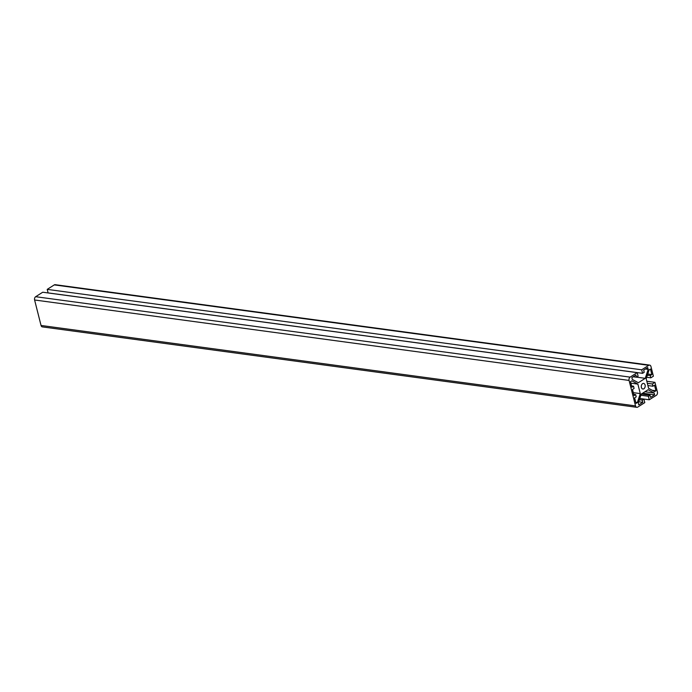 <?xml version="1.0" encoding="UTF-8"?>
<svg xmlns="http://www.w3.org/2000/svg" width="692" height="692" viewBox="0 0 692 692"><rect width="100%" height="100%" fill="white"/><g stroke="black" fill="none" stroke-linecap="round" stroke-linejoin="round"><path stroke-width="1.04" d="M649.269 399.777L648.378 396.257L650.022 395.218L650.575 397.39L654.623 394.821L654.156 393.004L648.136 389.717L641.216 394.111L638.301 403.073L638.759 404.889L642.807 402.32L642.254 400.149L643.897 399.102L644.788 402.623L637.73 407.104A2.491 1.721 -82.3 0 1 636.83 407.32A2.491 1.721 -82.3 0 1 635.524 405.901L629.071 380.418A2.491 1.721 -82.3 0 1 630.144 377.131L637.202 372.651L638.093 376.171L636.45 377.218L635.905 375.047L631.857 377.616L632.315 379.432L638.335 382.719L645.255 378.325L648.179 369.364L647.721 367.547L643.672 370.116L644.217 372.287L642.583 373.325L641.692 369.805L648.741 365.324A2.491 1.721 -82.3 0 1 649.65 365.108A2.491 1.721 -82.3 0 1 650.956 366.535L653.395 376.197L650.826 377.832L650.264 375.583L651.847 374.58L650.445 369.035L649.113 369.874L646.198 378.835L648.594 388.316L654.615 391.603L655.938 390.764L654.537 385.219L652.954 386.222L652.383 383.974L654.952 382.347L657.4 392.009A2.491 1.721 -82.3 0 1 656.327 395.296L649.269 399.777L639.789 398.497M648.378 396.257L640.853 395.236M650.022 395.218L641.328 394.042M654.623 394.821L642.652 393.203M654.156 393.004L644.927 391.75M642.807 402.32L638.725 401.767M642.254 400.149L639.373 399.76M643.897 399.102L639.771 398.549M636.83 407.32L42.35 326.892A2.491 1.721 -82.3 0 1 41.044 325.465L34.6 299.991A2.491 1.721 -82.3 0 1 35.673 296.704L42.731 292.223L637.202 372.651M636.45 377.218L633.18 376.777M645.255 378.325L636.562 377.149M648.179 369.364L645.437 368.992M642.583 373.325L48.103 292.898L47.212 289.377L54.27 284.896A2.491 1.721 -82.3 0 1 55.17 284.68L649.65 365.108M641.692 369.805L47.212 289.377M650.826 377.832L646.7 377.27M650.264 375.583L647.383 375.194M651.847 374.58L647.764 374.026M655.938 390.764L652.123 390.245M652.954 386.222L647.894 385.539M652.383 383.974L647.323 383.29M654.952 382.347L646.804 381.24M642.591 383.671A2.82 1.946 97.7 0 0 641.276 386.69A2.82 1.946 97.7 0 0 642.859 389.008A2.82 1.946 97.7 0 0 645.169 386.473A2.82 1.946 97.7 0 0 643.612 383.42A2.82 1.946 97.7 0 0 642.591 383.671M634.062 395.608L635.645 394.596L636.216 396.845L634.633 397.857L636.034 403.401L637.358 402.554L640.282 393.592L637.877 384.112L631.865 380.825L630.533 381.673L631.934 387.217L633.526 386.205L634.088 388.454L632.505 389.466L634.062 395.608M635.645 394.596L633.742 394.345M637.358 402.554L635.766 402.337M640.282 393.592L633.31 392.649M637.877 384.112L630.914 383.169M633.526 386.205L631.614 385.946M635.524 405.901L41.044 325.465M629.071 380.418L34.6 299.991M630.144 377.131L35.673 296.704M648.741 365.324L54.27 284.896"/></g></svg>

